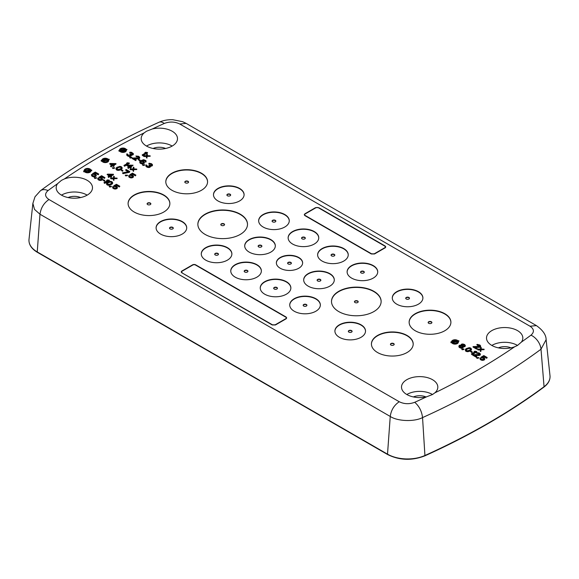 <?xml version="1.0" encoding="UTF-8"?>
<svg xmlns="http://www.w3.org/2000/svg" width="579" height="579" viewBox="0 0 579 579"><rect width="100%" height="100%" fill="white"/><g stroke="black" fill="none" stroke-linecap="round" stroke-linejoin="round"><path stroke-width="0.87" d="M87.168 195.137A18.159 10.48 0 0 1 67.482 197.432A18.159 10.48 0 0 1 56.177 187.849A18.159 10.48 0 0 1 57.589 183.666L61.49 180.322L64.356 178.962A18.159 10.48 0 0 1 83.043 178.527A18.159 10.48 0 0 1 92.488 187.849A18.159 10.48 0 0 1 87.168 195.137A17.848 10.299 0 0 0 61.714 195.007A17.848 10.299 0 0 0 61.497 195.137M172.173 146.06A18.159 10.48 0 0 1 152.494 148.354A18.159 10.48 0 0 1 141.182 138.772A18.159 10.48 0 0 1 144.164 132.888L146.494 131.245L152.306 128.979A18.159 10.48 0 0 1 177.492 138.772A18.159 10.48 0 0 1 172.173 146.06A17.848 10.299 0 0 0 146.719 145.93A17.848 10.299 0 0 0 146.501 146.06M517.51 345.446L514.644 346.778A18.159 10.48 0 0 1 496.152 347.277A18.159 10.48 0 0 1 486.512 338.15A18.159 10.48 0 0 1 491.832 330.609A18.159 10.48 0 0 1 511.72 328.365A18.159 10.48 0 0 1 522.823 338.15A18.159 10.48 0 0 1 521.411 342.08L517.51 345.446A17.848 10.299 0 0 0 492.049 345.308A17.848 10.299 0 0 0 491.832 345.439M434.836 392.859L432.506 394.523L426.694 396.767A18.159 10.48 0 0 1 401.508 387.228A18.159 10.48 0 0 1 406.827 379.686A18.159 10.48 0 0 1 426.716 377.443A18.159 10.48 0 0 1 437.818 387.228A18.159 10.48 0 0 1 434.836 392.859A671.018 387.409 0 0 0 514.644 346.778M181.922 272.832A2.251 1.303 180 0 1 181.263 271.913A2.251 1.303 180 0 1 181.922 270.994L192.546 264.864A2.251 1.303 180 0 1 195.738 264.864L286.055 317.002L286.714 317.922L286.055 318.848L275.43 324.978L272.246 324.978L181.922 272.832M182.19 272.68A1.882 1.086 180 0 1 181.64 271.913A1.882 1.086 180 0 1 182.19 271.146L192.814 265.016A1.882 1.086 180 0 1 195.47 265.016L285.787 317.162A1.882 1.086 180 0 1 286.337 317.922A1.882 1.086 180 0 1 285.787 318.689L275.163 324.826L272.506 324.826L182.19 272.991M125.65 149.997L124.854 151.097C123.066 151.828 121.597 151.655 120.439 150.583L125.621 149.78L125.621 150.207M120.845 150.981L125.614 150.243M125.448 149.404L120.266 150.207A2.707 1.563 0 0 1 120.237 149.997A2.707 1.563 0 0 1 121.033 148.89A2.707 1.563 0 0 1 125.448 149.404M125.042 149.469A2.707 1.563 0 0 0 121.033 149.353A2.707 1.563 0 0 0 120.273 150.207M85.258 171.16L90.317 170.378L89.528 171.493L85.258 171.16M85.779 171.536L90.194 170.856M90.223 169.987L84.997 170.798A2.707 1.563 0 0 1 84.91 170.392A2.707 1.563 0 0 1 85.699 169.285A2.707 1.563 0 0 1 90.223 169.987M89.919 170.038A2.707 1.563 0 0 0 85.699 169.748A2.707 1.563 0 0 0 84.939 170.624M457.352 340.937L452.293 341.719A2.707 1.563 0 0 0 452.293 341.719A2.707 1.563 0 0 1 453.082 340.597A2.707 1.563 0 0 1 457.352 340.937M456.831 341.017A2.707 1.563 0 0 0 453.082 341.06A2.707 1.563 0 0 0 452.416 341.697M452.691 342.522L457.605 341.762L457.605 341.299L457.7 341.704M452.38 342.109L457.605 341.299L456.911 342.804C454.942 343.564 453.429 343.333 452.38 342.109M107.629 159.428L102.57 160.209A2.707 1.563 0 0 0 102.57 160.209A2.707 1.563 0 0 1 103.366 159.087A2.707 1.563 0 0 1 107.629 159.428M107.108 159.507A2.707 1.563 0 0 0 103.366 159.551A2.707 1.563 0 0 0 102.693 160.188M102.968 161.013L107.889 160.245L107.889 159.79L107.983 160.195M102.664 160.6L107.889 159.79L107.187 161.295C105.219 162.055 103.713 161.823 102.664 160.6M143.534 162.648L141.819 162.945L140.422 161.91L141.044 161.208L142.354 161.143L143.65 161.888L143.534 162.648M140.502 162.149L140.531 161.613M140.531 162.077L140.74 161.382M140.74 161.845L141.044 161.208M141.044 161.664L141.45 161.085M141.45 161.548L141.848 161.085M141.848 161.548L142.354 161.143M142.354 161.599L142.752 161.252M142.752 161.715L143.447 162.12L143.447 161.657M114.555 163.727L112.623 164.849L110.929 163.871L114.555 163.727M111.682 164.298L113.701 164.219M116.763 168.844L118.116 167.657L119.839 167.237L119.839 166.781L121.337 167.411L120.707 168.692L118.275 169.517L116.777 168.887L117.407 167.606L119.839 166.781M118.825 167.36L118.825 166.897M119.839 167.237L120.338 166.832M120.338 167.295L120.939 167.519L120.939 167.063M120.939 167.519L121.337 167.867L121.337 167.411M116.893 168.475L116.893 168.019M117.407 168.069L117.407 167.606M118.116 167.657L118.116 167.193M107.267 183.753L108.62 182.573L110.343 182.153L110.343 181.69L111.841 182.32L111.211 183.608L108.78 184.433L107.281 183.804L107.911 182.523L110.343 181.69M109.33 182.276L109.33 181.813M110.343 182.153L110.842 181.748M110.842 182.211L111.443 182.436L111.443 181.98M111.443 182.436L111.841 182.783L111.841 182.32M107.397 183.391L107.397 182.928M107.911 182.978L107.911 182.523M108.62 182.573L108.62 182.11M112.037 174.388L110.104 175.502L108.411 174.525L112.037 174.388M109.156 174.959L111.182 174.88M464.481 345.12L464.467 345.822L463.055 345.945L461.767 344.845L463.287 344.433L464.481 345.12L464.51 345.706M461.832 345.127L461.876 344.556M461.876 345.019L462.078 344.44M462.078 344.903L462.578 344.375M462.578 344.838L463.287 344.896L463.287 344.433M463.287 344.896L463.786 345.062L463.786 344.606M463.786 345.062L464.184 345.294L464.184 344.831M459.726 346.488L459.639 345.735L460.645 345.497L462.643 346.647L461.521 347.291L459.726 346.488M459.61 346.285L459.639 345.735M459.639 346.191L459.943 345.554M459.943 346.018L460.645 345.952L460.645 345.497M460.645 345.952L461.246 346.068L461.246 345.605M461.246 346.068L461.752 346.235L461.752 345.779M461.752 346.235L462.151 346.466L462.151 346.01M462.151 346.466L462.447 346.756L462.447 346.3M466.081 350.121L467.441 348.934L469.156 348.515L469.156 348.059L470.655 348.688L470.025 349.969L467.6 350.802L466.095 350.172L466.725 348.884L469.156 348.059M468.15 348.638L468.15 348.182M469.156 348.515L469.656 348.117M469.656 348.572L470.257 348.804L470.257 348.341M470.257 348.804L470.655 349.151L470.655 348.688M466.218 349.759L466.218 349.296M466.725 349.347L466.725 348.884M467.441 348.934L467.441 348.478M131.694 165.341L129.761 166.455L128.068 165.478L131.694 165.341M128.813 165.912L130.84 165.833M275.821 221.236A1.882 1.086 0 0 0 275.286 220.621A1.882 1.086 0 0 0 273.368 220.36A1.882 1.086 0 0 0 272.101 221.236M230.645 195.152A1.882 1.086 0 0 0 230.109 194.537A1.882 1.086 0 0 0 228.191 194.276A1.882 1.086 0 0 0 226.925 195.152M188.551 182.204A1.882 1.086 0 0 0 188.016 181.589A1.882 1.086 0 0 0 186.098 181.328A1.882 1.086 0 0 0 184.831 182.204M150.844 203.974A1.882 1.086 0 0 0 150.308 203.359A1.882 1.086 0 0 0 148.39 203.099A1.882 1.086 0 0 0 147.124 203.974M173.266 228.278A1.882 1.086 0 0 0 172.737 227.663A1.882 1.086 0 0 0 170.812 227.402A1.882 1.086 0 0 0 169.546 228.278M224.543 224.753A1.882 1.086 0 0 0 224.008 224.145A1.882 1.086 0 0 0 222.09 223.878A1.882 1.086 0 0 0 220.823 224.753M261.874 246.307A1.882 1.086 0 0 0 261.339 245.691A1.882 1.086 0 0 0 259.421 245.431A1.882 1.086 0 0 0 258.154 246.307M247.928 271.385A1.882 1.086 0 0 0 247.392 270.769A1.882 1.086 0 0 0 245.474 270.509A1.882 1.086 0 0 0 244.208 271.385M218.442 254.362A1.882 1.086 0 0 0 217.907 253.747A1.882 1.086 0 0 0 215.989 253.486A1.882 1.086 0 0 0 214.722 254.362M409.454 298.388A1.882 1.086 0 0 0 408.926 297.772A1.882 1.086 0 0 0 407.001 297.512A1.882 1.086 0 0 0 405.734 298.388M364.278 272.304A1.882 1.086 0 0 0 363.75 271.689A1.882 1.086 0 0 0 361.824 271.428A1.882 1.086 0 0 0 360.558 272.304M334.792 255.281A1.882 1.086 0 0 0 334.264 254.666A1.882 1.086 0 0 0 332.339 254.405A1.882 1.086 0 0 0 331.072 255.281M305.307 238.258A1.882 1.086 0 0 0 304.771 237.643A1.882 1.086 0 0 0 302.853 237.383A1.882 1.086 0 0 0 301.587 238.258M291.36 263.329A1.882 1.086 0 0 0 290.832 262.721A1.882 1.086 0 0 0 288.907 262.453A1.882 1.086 0 0 0 287.64 263.329M277.413 288.407A1.882 1.086 0 0 0 276.885 287.792A1.882 1.086 0 0 0 274.96 287.531A1.882 1.086 0 0 0 273.693 288.407M320.846 280.359A1.882 1.086 0 0 0 320.317 279.744A1.882 1.086 0 0 0 318.392 279.483A1.882 1.086 0 0 0 317.126 280.359M306.899 305.43A1.882 1.086 0 0 0 306.371 304.815A1.882 1.086 0 0 0 304.445 304.554A1.882 1.086 0 0 0 303.179 305.43M352.075 331.514A1.882 1.086 0 0 0 351.547 330.899A1.882 1.086 0 0 0 349.622 330.638A1.882 1.086 0 0 0 348.355 331.514M358.177 301.905A1.882 1.086 0 0 0 357.648 301.297A1.882 1.086 0 0 0 355.723 301.037A1.882 1.086 0 0 0 354.457 301.905M394.169 344.462A1.882 1.086 0 0 0 393.64 343.846A1.882 1.086 0 0 0 391.715 343.586A1.882 1.086 0 0 0 390.449 344.462M431.876 322.691A1.882 1.086 0 0 0 431.348 322.076A1.882 1.086 0 0 0 429.423 321.815A1.882 1.086 0 0 0 428.156 322.691M275.286 220.309A1.882 1.086 0 0 0 273.245 220.078A1.882 1.086 0 0 0 272.079 221.077A1.882 1.086 0 0 0 272.629 221.844A1.882 1.086 0 0 0 274.678 222.083A1.882 1.086 0 0 0 275.836 221.077A1.882 1.086 0 0 0 275.286 220.309M230.109 194.233A1.882 1.086 0 0 0 228.068 193.994A1.882 1.086 0 0 0 226.903 195A1.882 1.086 0 0 0 227.453 195.767A1.882 1.086 0 0 0 229.501 195.999A1.882 1.086 0 0 0 230.666 195A1.882 1.086 0 0 0 230.109 194.233M188.016 181.285A1.882 1.086 0 0 0 185.975 181.046A1.882 1.086 0 0 0 184.81 182.052A1.882 1.086 0 0 0 185.36 182.819A1.882 1.086 0 0 0 187.408 183.051A1.882 1.086 0 0 0 188.566 182.052A1.882 1.086 0 0 0 188.016 181.285M150.308 203.055A1.882 1.086 0 0 0 148.26 202.824A1.882 1.086 0 0 0 147.102 203.822A1.882 1.086 0 0 0 147.652 204.59A1.882 1.086 0 0 0 149.7 204.821A1.882 1.086 0 0 0 150.858 203.822A1.882 1.086 0 0 0 150.308 203.055M172.737 227.359A1.882 1.086 0 0 0 170.689 227.12A1.882 1.086 0 0 0 169.524 228.126A1.882 1.086 0 0 0 170.074 228.893A1.882 1.086 0 0 0 172.122 229.125A1.882 1.086 0 0 0 173.287 228.126A1.882 1.086 0 0 0 172.737 227.359M224.008 223.834A1.882 1.086 0 0 0 221.967 223.603A1.882 1.086 0 0 0 220.802 224.601A1.882 1.086 0 0 0 221.352 225.369A1.882 1.086 0 0 0 223.4 225.607A1.882 1.086 0 0 0 224.558 224.601A1.882 1.086 0 0 0 224.008 223.834M261.339 245.387A1.882 1.086 0 0 0 259.298 245.156A1.882 1.086 0 0 0 258.133 246.155A1.882 1.086 0 0 0 258.683 246.922A1.882 1.086 0 0 0 260.731 247.153A1.882 1.086 0 0 0 261.889 246.155A1.882 1.086 0 0 0 261.339 245.387M247.392 270.465A1.882 1.086 0 0 0 245.351 270.227A1.882 1.086 0 0 0 244.186 271.233A1.882 1.086 0 0 0 244.736 272A1.882 1.086 0 0 0 246.784 272.231A1.882 1.086 0 0 0 247.942 271.233A1.882 1.086 0 0 0 247.392 270.465M217.907 253.443A1.882 1.086 0 0 0 215.866 253.204A1.882 1.086 0 0 0 214.7 254.21A1.882 1.086 0 0 0 215.25 254.97A1.882 1.086 0 0 0 217.299 255.209A1.882 1.086 0 0 0 218.457 254.21A1.882 1.086 0 0 0 217.907 253.443M408.926 297.468A1.882 1.086 0 0 0 406.878 297.23A1.882 1.086 0 0 0 405.713 298.236A1.882 1.086 0 0 0 406.263 299.003A1.882 1.086 0 0 0 408.311 299.234A1.882 1.086 0 0 0 409.476 298.236A1.882 1.086 0 0 0 408.926 297.468M363.75 271.385A1.882 1.086 0 0 0 361.701 271.146A1.882 1.086 0 0 0 360.543 272.152A1.882 1.086 0 0 0 361.093 272.919A1.882 1.086 0 0 0 363.134 273.15A1.882 1.086 0 0 0 364.3 272.152A1.882 1.086 0 0 0 363.75 271.385M334.264 254.362A1.882 1.086 0 0 0 332.216 254.123A1.882 1.086 0 0 0 331.058 255.129A1.882 1.086 0 0 0 331.608 255.896A1.882 1.086 0 0 0 333.649 256.128A1.882 1.086 0 0 0 334.814 255.129A1.882 1.086 0 0 0 334.264 254.362M304.771 237.339A1.882 1.086 0 0 0 302.73 237.101A1.882 1.086 0 0 0 301.565 238.107A1.882 1.086 0 0 0 302.115 238.866A1.882 1.086 0 0 0 304.163 239.105A1.882 1.086 0 0 0 305.321 238.107A1.882 1.086 0 0 0 304.771 237.339M290.832 262.41A1.882 1.086 0 0 0 288.783 262.178A1.882 1.086 0 0 0 287.618 263.177A1.882 1.086 0 0 0 288.168 263.944A1.882 1.086 0 0 0 290.217 264.183A1.882 1.086 0 0 0 291.382 263.177A1.882 1.086 0 0 0 290.832 262.41M276.885 287.488A1.882 1.086 0 0 0 274.837 287.249A1.882 1.086 0 0 0 273.679 288.255A1.882 1.086 0 0 0 274.229 289.022A1.882 1.086 0 0 0 276.27 289.254A1.882 1.086 0 0 0 277.435 288.255A1.882 1.086 0 0 0 276.885 287.488M320.317 279.433A1.882 1.086 0 0 0 318.269 279.201A1.882 1.086 0 0 0 317.111 280.2A1.882 1.086 0 0 0 317.661 280.967A1.882 1.086 0 0 0 319.702 281.206A1.882 1.086 0 0 0 320.867 280.2A1.882 1.086 0 0 0 320.317 279.433M306.371 304.511A1.882 1.086 0 0 0 304.322 304.279A1.882 1.086 0 0 0 303.164 305.278A1.882 1.086 0 0 0 303.714 306.045A1.882 1.086 0 0 0 305.755 306.277A1.882 1.086 0 0 0 306.921 305.278A1.882 1.086 0 0 0 306.371 304.511M351.547 330.595A1.882 1.086 0 0 0 349.499 330.356A1.882 1.086 0 0 0 348.334 331.362A1.882 1.086 0 0 0 348.891 332.129A1.882 1.086 0 0 0 350.932 332.36A1.882 1.086 0 0 0 352.097 331.362A1.882 1.086 0 0 0 351.547 330.595M357.648 300.986A1.882 1.086 0 0 0 355.6 300.754A1.882 1.086 0 0 0 354.442 301.753A1.882 1.086 0 0 0 354.992 302.52A1.882 1.086 0 0 0 357.033 302.759A1.882 1.086 0 0 0 358.198 301.753A1.882 1.086 0 0 0 357.648 300.986M393.64 343.542A1.882 1.086 0 0 0 391.592 343.304A1.882 1.086 0 0 0 390.434 344.31A1.882 1.086 0 0 0 390.984 345.077A1.882 1.086 0 0 0 393.025 345.308A1.882 1.086 0 0 0 394.19 344.31A1.882 1.086 0 0 0 393.64 343.542M431.348 321.765A1.882 1.086 0 0 0 429.3 321.533A1.882 1.086 0 0 0 428.142 322.532A1.882 1.086 0 0 0 428.692 323.299A1.882 1.086 0 0 0 430.74 323.538A1.882 1.086 0 0 0 431.898 322.532A1.882 1.086 0 0 0 431.348 321.765M510.924 347.863A10.306 5.949 0 0 0 510.019 347.501A10.306 5.949 0 0 0 504.671 346.64A10.306 5.949 0 0 0 498.418 347.863M425.92 396.941A10.306 5.949 0 0 0 425.008 396.579A10.306 5.949 0 0 0 419.666 395.718A10.306 5.949 0 0 0 413.406 396.941M80.582 197.562A10.306 5.949 -0 0 0 68.076 197.562M165.594 148.485A10.306 5.949 0 0 0 153.08 148.485M289.268 220.925A15.307 8.837 0 0 0 284.781 214.831A15.307 8.837 0 0 0 268.222 212.884A15.307 8.837 0 0 0 258.654 220.925M244.092 194.841A15.307 8.837 0 0 0 239.612 188.747A15.307 8.837 0 0 0 223.053 186.807A15.307 8.837 0 0 0 213.477 194.841M207.572 181.9A20.88 12.058 0 0 0 201.456 173.526A20.88 12.058 0 0 0 178.824 170.885A20.88 12.058 0 0 0 165.811 181.9M169.864 203.67A20.88 12.058 0 0 0 163.748 195.297A20.88 12.058 0 0 0 141.11 192.655A20.88 12.058 0 0 0 128.097 203.67M186.713 227.974A15.307 8.837 0 0 0 182.233 221.873A15.307 8.837 0 0 0 165.674 219.933A15.307 8.837 0 0 0 156.098 227.974M247.501 224.449A24.817 14.33 0 0 0 240.234 214.469A24.817 14.33 0 0 0 213.311 211.335A24.817 14.33 0 0 0 197.866 224.449M275.322 246.003A15.307 8.837 0 0 0 270.834 239.909A15.307 8.837 0 0 0 254.282 237.962A15.307 8.837 0 0 0 244.707 246.003M261.375 271.081A15.307 8.837 0 0 0 256.888 264.979A15.307 8.837 0 0 0 240.336 263.04A15.307 8.837 0 0 0 230.76 271.081M231.889 254.051A15.307 8.837 0 0 0 227.402 247.957A15.307 8.837 0 0 0 210.843 246.01A15.307 8.837 0 0 0 201.275 254.051M422.902 298.076A15.307 8.837 0 0 0 418.422 291.982A15.307 8.837 0 0 0 401.862 290.036A15.307 8.837 0 0 0 392.287 298.076M377.725 272A15.307 8.837 0 0 0 373.245 265.899A15.307 8.837 0 0 0 356.686 263.959A15.307 8.837 0 0 0 347.111 272M348.24 254.97A15.307 8.837 0 0 0 343.76 248.876A15.307 8.837 0 0 0 327.2 246.936A15.307 8.837 0 0 0 317.625 254.97M318.754 237.947A15.307 8.837 0 0 0 314.267 231.853A15.307 8.837 0 0 0 297.715 229.906A15.307 8.837 0 0 0 288.139 237.947M302.629 263.025A13.136 7.585 0 0 0 298.786 257.814A13.136 7.585 0 0 0 284.6 256.142A13.136 7.585 0 0 0 276.371 263.025M290.861 288.103A15.307 8.837 0 0 0 286.381 282.002A15.307 8.837 0 0 0 269.821 280.062A15.307 8.837 0 0 0 260.246 288.103M334.293 280.048A15.307 8.837 0 0 0 329.813 273.954A15.307 8.837 0 0 0 313.253 272.007A15.307 8.837 0 0 0 303.678 280.048M320.346 305.126A15.307 8.837 0 0 0 315.866 299.032A15.307 8.837 0 0 0 299.307 297.085A15.307 8.837 0 0 0 289.732 305.126M365.523 331.21A15.307 8.837 0 0 0 361.043 325.108A15.307 8.837 0 0 0 344.483 323.169A15.307 8.837 0 0 0 334.908 331.21M381.134 301.601A24.817 14.33 0 0 0 373.868 291.621A24.817 14.33 0 0 0 346.944 288.487A24.817 14.33 0 0 0 331.499 301.601M413.189 344.15A20.88 12.058 0 0 0 407.073 335.784A20.88 12.058 0 0 0 384.442 333.135A20.88 12.058 0 0 0 371.429 344.15M450.903 322.38A20.88 12.058 0 0 0 444.788 314.006A20.88 12.058 0 0 0 422.149 311.364A20.88 12.058 0 0 0 409.136 322.38M131.853 157.314L129.638 157.322L131.853 157.314L131.853 157.77L130.137 158.074L130.137 157.611M144.699 164.733L142.485 164.74L144.699 164.733L144.699 165.189L142.984 165.493L142.984 165.029M115.192 186.257L116.683 187.35L115.757 188.11L114.251 187.943L113.361 187.314L113.47 186.67L112.666 186.677L112.753 187.545L114.345 188.472L116.56 188.341L117.276 187.697L116.799 186.474L114.794 185.794L116.422 184.853L119.31 186.518L119.824 186.228L116.437 184.274L113.788 185.801L115.691 186.887L115.691 186.424M480.7 347.262L480.461 349.007L477.443 349.144L480.461 349.354L480.23 350.751L480.831 351.098L481.062 349.354L484.087 349.217L481.069 348.999L481.294 347.61L480.7 347.262M113.716 176.182L113.477 177.927L110.459 178.057L113.477 178.274L113.245 179.671L113.846 180.018L114.077 178.267L117.103 178.137L114.085 177.919L114.309 176.523L113.716 176.182M133.373 167.128L133.134 168.88L130.116 169.01L130.709 169.357L133.134 169.227L132.902 170.624L133.503 170.964L133.735 169.22L136.76 169.09L133.742 168.873L133.966 167.476L133.373 167.128M127.366 165.073L126.758 165.428L129.146 166.81L127.727 167.628L128.321 167.975L129.747 167.15L130.745 167.729L131.353 167.374L130.355 166.803L133.105 165.218L127.366 165.073M146.784 153.862L146.552 155.613L143.527 155.744L146.545 155.961L146.321 157.358L146.914 157.698L147.153 155.954L150.171 155.823L147.153 155.606L147.384 154.209L146.784 153.862M482.575 357.569L484.066 358.662L483.147 359.421L481.634 359.255L480.744 358.625L480.852 357.981L480.049 357.988L480.136 358.857L481.728 359.776L483.943 359.653L484.659 359.009L484.182 357.786L482.177 357.105L483.805 356.165L486.693 357.829L487.207 357.54L483.82 355.586L481.171 357.113L483.074 358.198L483.074 357.735M473.057 346.611L476.647 348.681L477.154 348.384L474.367 346.778L479.6 346.864L480.613 346.271L479.933 345.055L477.328 344.375L476.821 344.556L477.32 344.838L479.723 345.641L479.506 346.336L473.057 346.611L473.057 347.067L476.647 349.144L476.647 348.681M478.746 357.59L476.531 357.605L478.746 357.59L478.746 358.046L477.031 358.35L477.031 357.887M472.761 354.717L476.343 356.787L476.857 356.498L474.063 354.884L479.803 354.789L480.324 353.921L479.238 352.937L476.524 352.662L479.028 353.4L479.513 354.037L479.209 354.449L472.761 354.717L472.761 355.18L476.343 357.25L476.343 356.787M476.741 351.496L474.838 351.221L474.02 351.692L475.33 351.627L471.364 353.914L471.965 354.261L476.741 351.496L476.741 351.96L471.965 354.717L471.965 354.261M472.211 351.815L470.814 351.012L470.307 351.308L471.697 352.112L472.211 351.815L472.211 352.278L471.697 352.568L471.697 352.112M466.124 348.659L465.306 349.593L465.487 350.404L467.492 351.207L469.714 350.729L471.451 349.267L470.77 348.051L469.265 347.653L466.124 348.659M463.902 349.021L461.687 349.036L463.902 349.021L463.902 349.477L462.187 349.781L462.187 349.318M460.855 345.142L459.444 345.272L458.821 346.206L459.415 347.016L461.412 347.697L462.722 347.516L463.338 346.93L463.149 346.351L464.662 346.285L465.277 345.699L464.691 344.541L462.889 343.969L461.579 344.15L460.855 345.142M131.259 175.133L132.75 176.233L131.831 176.993L130.326 176.827L129.428 176.19L129.544 175.553L128.741 175.56L128.82 176.429L130.413 177.348L132.634 177.217L133.351 176.573L132.866 175.357L130.868 174.67L132.497 173.736L135.385 175.401L135.891 175.104L132.504 173.15L129.862 174.677L131.759 175.77L131.759 175.307M107.708 174.127L107.101 174.474L109.489 175.857L108.063 176.682L108.664 177.022L110.09 176.204L111.081 176.776L111.696 176.429L110.698 175.85L113.448 174.265L107.708 174.127M111.363 186.279L109.149 186.293L111.363 186.279L111.363 186.735L109.648 187.039L109.648 186.576M107.31 182.291L106.485 183.225L106.674 184.042L108.671 184.839L110.893 184.361L112.637 182.899L111.95 181.683L110.451 181.285L107.31 182.291M109.359 180.185L107.455 179.91L106.637 180.38L107.947 180.315L103.981 182.602L104.582 182.95L109.359 180.185L109.359 180.648L104.582 183.405L104.582 182.95M104.828 180.503L103.431 179.7L102.924 179.997L104.314 180.8L104.828 180.503L104.828 180.966L104.314 181.263L104.314 180.8M100.348 177.688L101.839 178.781L100.92 179.541L99.407 179.374L98.517 178.745L98.625 178.1L97.822 178.108L97.909 178.976L99.501 179.903L101.716 179.772L102.432 179.128L101.955 177.905L99.95 177.225L101.578 176.284L104.466 177.948L104.98 177.659L101.593 175.705L98.944 177.232L100.847 178.318L100.847 177.854M96.519 177.71L94.305 177.724L96.519 177.71L96.519 178.166L94.804 178.47L94.804 178.006M94.073 174.062L95.564 175.155L94.645 175.922L93.132 175.755L92.242 175.119L92.35 174.482L91.547 174.482L91.634 175.357L93.226 176.277L95.441 176.146L96.157 175.502L95.68 174.286L93.675 173.599L95.303 172.658L98.191 174.33L98.705 174.033L95.318 172.079L92.669 173.606L94.572 174.692L94.572 174.236M149.288 167.027L150.41 166.383L150.222 165.681L151.937 165.5L152.458 164.624L151.466 163.698L149.259 163.249L148.752 163.43L150.858 163.937L151.749 164.805L150.829 165.333L148.825 165.109L149.715 165.746L149.606 166.383L148.188 166.629L146.111 164.834L145.799 165.362L147.182 166.752L149.288 167.027L149.288 167.49L149.693 166.911M129.32 163.032L127.409 162.75L126.598 163.22L127.908 163.155L123.935 165.442L124.536 165.789L129.32 163.032L129.32 163.488L124.536 166.253L124.536 165.789M127.438 175.162L125.223 175.169L127.438 175.162L127.438 175.618L125.715 175.922L125.715 175.459M129.819 171.601L126.229 169.531L125.723 169.821L128.712 171.55L122.444 172.868L123.045 173.208L129.819 171.601L129.305 172.354L129.305 171.891M122.893 170.537L121.496 169.734L120.989 170.023L122.379 170.834L122.893 170.537L122.893 171L122.379 171.29L122.379 170.834M116.806 167.374L115.981 168.315L116.169 169.126L118.167 169.929L120.396 169.452L122.133 167.982L121.445 166.766L119.947 166.368L116.806 167.374M114.584 167.736L112.369 167.751L114.584 167.736L114.584 168.2L112.869 168.503L112.869 168.04M110.234 163.466L109.626 163.821L112.015 165.196L110.589 166.021L111.19 166.368L112.615 165.543L113.607 166.115L114.215 165.768L113.223 165.189L115.966 163.604L110.234 163.466M144.446 162.113L143.36 161.02L141.754 160.68L144.084 160.144L145.763 161.7L145.886 160.593L143.686 159.681L140.748 160.687L139.72 161.968L140.806 163.068L142.21 163.408L144.135 162.873L144.446 162.113L144.439 162.923L144.439 162.467M140.154 160.108L138.765 159.305L138.251 159.594L139.648 160.405L140.154 160.108L140.154 160.571L139.648 160.861L139.648 160.405M132.142 158.067L135.725 160.137L136.239 159.84L133.445 158.233L139.184 158.139L139.705 157.264L138.613 156.279L135.906 156.004L138.403 156.75L138.895 157.387L138.591 157.792L132.142 158.067L132.142 158.523L135.725 160.593L135.725 160.137M130.166 155.983L131.281 155.338L131.093 154.644L132.808 154.455L133.329 153.58L131.542 152.313L130.13 152.205L129.624 152.386L131.73 152.892L132.62 153.761L131.708 154.289L129.696 154.072L130.593 154.702L130.478 155.346L129.066 155.585L126.982 153.797L126.671 154.318L128.053 155.708L130.166 155.983L130.166 156.446L130.572 155.867M147.515 152.523L145.604 152.248L144.793 152.718L146.103 152.646L142.137 154.94L142.731 155.288L147.515 152.523L147.515 152.986L142.731 155.744L142.731 155.288M108.541 159.688L109.272 159.572L109.091 159.196L108.302 159.319A3.38 1.954 0 0 0 102.888 158.812A3.38 1.954 0 0 0 101.897 160.195A3.38 1.954 0 0 0 101.904 160.311L101.108 160.434L102.013 160.694A3.38 1.954 0 0 0 107.665 161.57A3.38 1.954 0 0 0 108.657 160.195A3.38 1.954 0 0 0 108.541 159.688M458.264 341.197L458.988 341.082L458.814 340.705L458.018 340.828A3.38 1.954 0 0 0 452.604 340.322A3.38 1.954 0 0 0 451.613 341.704A3.38 1.954 0 0 0 451.62 341.82L450.831 341.943L451.729 342.211A3.38 1.954 0 0 0 457.388 343.086A3.38 1.954 0 0 0 458.373 341.704A3.38 1.954 0 0 0 458.264 341.197M90.99 170.277L91.779 170.154L90.881 169.886A3.38 1.954 0 0 0 85.222 169.01A3.38 1.954 0 0 0 84.23 170.392A3.38 1.954 0 0 0 84.346 170.899L83.622 171.008L83.796 171.384L84.585 171.261A3.38 1.954 0 0 0 90.006 171.775A3.38 1.954 0 0 0 90.99 170.392A3.38 1.954 0 0 0 90.99 170.277M126.28 149.679L127.018 149.563L126.106 149.302A3.38 1.954 0 0 0 120.555 148.615A3.38 1.954 0 0 0 119.563 149.997A3.38 1.954 0 0 0 119.607 150.308L118.861 150.424L119.035 150.801L119.781 150.685A3.38 1.954 0 0 0 125.332 151.372A3.38 1.954 0 0 0 126.323 149.997A3.38 1.954 0 0 0 126.28 149.679M432.513 394.523A17.848 10.299 0 0 0 407.044 394.386A17.848 10.299 0 0 0 406.827 394.516M263.134 227.019A15.307 8.837 0 0 0 279.816 228.937A15.307 8.837 0 0 0 289.268 220.773A15.307 8.837 0 0 0 284.781 214.527A15.307 8.837 0 0 0 268.099 212.609A15.307 8.837 0 0 0 258.654 220.773A15.307 8.837 0 0 0 263.134 227.019M217.957 200.942A15.307 8.837 0 0 0 234.64 202.853A15.307 8.837 0 0 0 244.092 194.689A15.307 8.837 0 0 0 239.612 188.443A15.307 8.837 0 0 0 222.929 186.525A15.307 8.837 0 0 0 213.477 194.689A15.307 8.837 0 0 0 217.957 200.942M201.456 173.215A20.88 12.058 0 0 0 178.701 170.602A20.88 12.058 0 0 0 165.804 181.741A20.88 12.058 0 0 0 171.927 190.267A20.88 12.058 0 0 0 194.682 192.887A20.88 12.058 0 0 0 207.572 181.741A20.88 12.058 0 0 0 201.456 173.215M163.748 194.993A20.88 12.058 0 0 0 140.987 192.373A20.88 12.058 0 0 0 128.097 203.518A20.88 12.058 0 0 0 134.212 212.044A20.88 12.058 0 0 0 156.974 214.657A20.88 12.058 0 0 0 169.864 203.518A20.88 12.058 0 0 0 163.748 194.993M182.233 221.569A15.307 8.837 0 0 0 165.551 219.651A15.307 8.837 0 0 0 156.098 227.815A15.307 8.837 0 0 0 160.578 234.068A15.307 8.837 0 0 0 177.261 235.986A15.307 8.837 0 0 0 186.713 227.815A15.307 8.837 0 0 0 182.233 221.569M240.234 214.165A24.817 14.33 0 0 0 213.188 211.053A24.817 14.33 0 0 0 197.866 224.297A24.817 14.33 0 0 0 205.132 234.43A24.817 14.33 0 0 0 232.179 237.535A24.817 14.33 0 0 0 247.501 224.297A24.817 14.33 0 0 0 240.234 214.165M270.834 239.597A15.307 8.837 0 0 0 254.159 237.687A15.307 8.837 0 0 0 244.707 245.851A15.307 8.837 0 0 0 249.187 252.097A15.307 8.837 0 0 0 265.87 254.015A15.307 8.837 0 0 0 275.322 245.851A15.307 8.837 0 0 0 270.834 239.597M235.24 277.175A15.307 8.837 0 0 0 251.923 279.085A15.307 8.837 0 0 0 261.375 270.921A15.307 8.837 0 0 0 256.888 264.675A15.307 8.837 0 0 0 240.213 262.757A15.307 8.837 0 0 0 230.76 270.921A15.307 8.837 0 0 0 235.24 277.175M227.402 247.653A15.307 8.837 0 0 0 210.72 245.735A15.307 8.837 0 0 0 201.275 253.899A15.307 8.837 0 0 0 205.755 260.152A15.307 8.837 0 0 0 222.437 262.063A15.307 8.837 0 0 0 231.889 253.899A15.307 8.837 0 0 0 227.402 247.653M396.767 304.178A15.307 8.837 0 0 0 413.449 306.088A15.307 8.837 0 0 0 422.902 297.924A15.307 8.837 0 0 0 418.422 291.678A15.307 8.837 0 0 0 401.739 289.761A15.307 8.837 0 0 0 392.287 297.924A15.307 8.837 0 0 0 396.767 304.178M351.598 278.094A15.307 8.837 0 0 0 368.28 280.012A15.307 8.837 0 0 0 377.725 271.841A15.307 8.837 0 0 0 373.245 265.595A15.307 8.837 0 0 0 356.563 263.677A15.307 8.837 0 0 0 347.111 271.841A15.307 8.837 0 0 0 351.598 278.094M322.112 261.071A15.307 8.837 0 0 0 338.787 262.982A15.307 8.837 0 0 0 348.24 254.818A15.307 8.837 0 0 0 343.76 248.572A15.307 8.837 0 0 0 327.077 246.654A15.307 8.837 0 0 0 317.625 254.818A15.307 8.837 0 0 0 322.112 261.071M314.267 231.549A15.307 8.837 0 0 0 297.592 229.631A15.307 8.837 0 0 0 288.139 237.795A15.307 8.837 0 0 0 292.619 244.048A15.307 8.837 0 0 0 309.302 245.959A15.307 8.837 0 0 0 318.754 237.795A15.307 8.837 0 0 0 314.267 231.549M298.786 257.51A13.136 7.585 0 0 0 284.477 255.867A13.136 7.585 0 0 0 276.364 262.873A13.136 7.585 0 0 0 280.214 268.236A13.136 7.585 0 0 0 294.523 269.879A13.136 7.585 0 0 0 302.636 262.873A13.136 7.585 0 0 0 298.786 257.51M286.381 281.698A15.307 8.837 0 0 0 269.698 279.78A15.307 8.837 0 0 0 260.246 287.944A15.307 8.837 0 0 0 264.733 294.197A15.307 8.837 0 0 0 281.408 296.115A15.307 8.837 0 0 0 290.861 287.944A15.307 8.837 0 0 0 286.381 281.698M329.813 273.65A15.307 8.837 0 0 0 313.13 271.732A15.307 8.837 0 0 0 303.678 279.896A15.307 8.837 0 0 0 308.166 286.142A15.307 8.837 0 0 0 324.841 288.06A15.307 8.837 0 0 0 334.293 279.896A15.307 8.837 0 0 0 329.813 273.65M315.866 298.721A15.307 8.837 0 0 0 299.184 296.81A15.307 8.837 0 0 0 289.732 304.974A15.307 8.837 0 0 0 294.219 311.22A15.307 8.837 0 0 0 310.901 313.138A15.307 8.837 0 0 0 320.346 304.974A15.307 8.837 0 0 0 315.866 298.721M361.043 324.805A15.307 8.837 0 0 0 344.36 322.887A15.307 8.837 0 0 0 334.908 331.05A15.307 8.837 0 0 0 339.388 337.304A15.307 8.837 0 0 0 356.071 339.214A15.307 8.837 0 0 0 365.523 331.05A15.307 8.837 0 0 0 361.043 324.805M373.868 291.317A24.817 14.33 0 0 0 346.821 288.212A24.817 14.33 0 0 0 331.499 301.449A24.817 14.33 0 0 0 338.766 311.582A24.817 14.33 0 0 0 365.812 314.687A24.817 14.33 0 0 0 381.134 301.449A24.817 14.33 0 0 0 373.868 291.317M377.544 352.524A20.88 12.058 0 0 0 400.299 355.137A20.88 12.058 0 0 0 413.196 343.998A20.88 12.058 0 0 0 407.073 335.473A20.88 12.058 0 0 0 384.318 332.86A20.88 12.058 0 0 0 371.429 343.998A20.88 12.058 0 0 0 377.544 352.524M415.252 330.754A20.88 12.058 0 0 0 438.014 333.366A20.88 12.058 0 0 0 450.903 322.228A20.88 12.058 0 0 0 444.788 313.702A20.88 12.058 0 0 0 422.026 311.089A20.88 12.058 0 0 0 409.136 322.228A20.88 12.058 0 0 0 415.252 330.754M130.137 158.074L129.638 157.322M142.984 165.493L142.485 164.74M115.691 186.887L116.285 187.234L116.285 186.771M116.285 187.234L116.582 187.524L116.582 187.06M113.361 187.314L113.47 186.67M112.753 187.545L112.558 187.082M112.753 188.009L113.144 188.356L113.144 187.893M113.144 188.356L113.745 188.696L113.745 188.24M113.745 188.696L114.345 188.928L114.345 188.472M114.345 188.928L115.149 189.043L115.149 188.58M115.149 189.043L115.851 188.978L115.851 188.515M115.851 188.978L116.56 188.341M116.56 188.797L116.965 188.103M116.965 188.566L117.276 187.697M117.276 188.153L117.385 187.285M115.438 185.881L116.422 184.853M116.422 185.316L119.31 186.981L119.31 186.518M119.31 186.981L119.824 186.228M114.483 186.199L114.483 186.662L113.788 185.801M114.483 186.662L115.192 186.713M478.037 349.484L478.037 349.948L477.443 349.144M478.037 349.948L480.382 349.817M480.831 351.098L480.831 351.554L480.23 351.214L480.23 350.751M480.831 351.554L481.062 349.354M481.062 349.81L484.087 349.68L484.087 349.217M481.142 348.999L481.294 347.61M111.052 178.404L111.052 178.868L110.459 178.057M111.052 178.868L113.397 178.737M113.846 180.018L113.846 180.474L113.245 179.671M113.846 180.474L114.077 178.267M114.077 178.73L117.103 178.593L117.103 178.137M114.157 177.919L114.309 176.523M130.709 169.357L130.709 169.813L130.116 169.473L130.116 169.01M130.709 169.813L133.054 169.69M133.503 170.964L133.503 171.427L132.902 170.624M133.503 171.427L133.735 169.22M133.735 169.683L136.76 169.546L136.76 169.09M133.814 168.865L133.966 167.476M128.748 167.042L126.758 165.428M128.321 167.975L128.321 168.438L127.727 167.628M128.321 168.438L129.747 167.15M129.747 167.613L130.745 168.192L130.745 167.729M130.745 168.192L131.353 167.374M130.753 167.034L133.105 165.218M144.128 156.091L144.128 156.547L143.527 156.207L143.527 155.744M144.128 156.547L146.473 156.424M146.914 157.698L146.914 158.161L146.321 157.358M146.914 158.161L147.153 155.954M147.153 156.417L150.171 156.279L150.171 155.823M147.232 155.599L147.384 154.209M483.074 358.198L483.668 358.546L483.668 358.083M483.668 358.546L483.964 358.828L483.964 358.372M480.744 358.625L480.852 357.981M480.136 358.857L479.94 358.394M480.136 359.32L480.527 359.668L480.527 359.204M480.527 359.668L481.127 360.008L481.127 359.552M481.127 360.008L481.728 360.239L481.728 359.776M481.728 360.239L482.531 360.348L482.531 359.892M482.531 360.348L483.233 360.29L483.233 359.827M483.233 360.29L483.943 359.653M483.943 360.109L484.348 359.414M484.348 359.877L484.659 359.009M484.659 359.465L484.768 358.596M482.821 357.192L483.805 356.165M483.805 356.621L486.693 358.292L486.693 357.829M486.693 358.292L487.207 357.54M481.873 357.511L481.873 357.974L481.171 357.113M481.873 357.974L482.575 358.025M476.821 344.556L477.32 345.301L479.723 346.097L479.723 345.641M479.325 345.757L479.325 345.294M476.647 349.144L477.154 348.384M475.207 347.262L479.094 347.386L479.094 346.922M479.094 347.386L479.6 346.864M479.6 347.32L480.107 346.683M480.107 347.147L480.309 346.568M480.309 347.024L480.621 345.808M480.613 346.734L480.621 346.271M477.32 345.301L477.32 344.838M477.82 345.243L477.82 344.78M478.326 345.294L478.326 344.838M478.927 345.525L478.927 345.062M477.031 358.35L476.531 357.605M476.343 357.25L476.857 356.498M474.91 355.368L478.797 355.492L478.797 355.028M478.797 355.492L479.296 354.97M479.296 355.434L479.803 354.789M479.803 355.253L480.005 354.674M480.005 355.137L480.324 353.921M480.317 354.84L480.324 354.377M477.024 352.951L477.024 353.407L476.524 353.125L476.524 352.662M477.024 353.407L477.523 352.886M477.523 353.349L478.03 352.944M478.03 353.407L478.623 353.631L478.623 353.176M478.623 353.631L479.028 353.863L479.028 353.4M479.028 353.863L479.419 354.21L479.419 353.747M474.462 352.126L474.02 351.692M471.965 354.717L471.364 353.914M471.697 352.568L470.307 351.308M465.487 350.404L465.299 349.94M465.487 350.867L465.986 351.272L465.986 350.809M465.986 351.272L466.688 351.554L466.688 351.098M466.688 351.554L467.492 351.67L467.492 351.207M467.492 351.67L468.093 351.663L468.093 351.2M468.093 351.663L468.701 351.084M468.701 351.54L469.106 350.961M469.106 351.424L469.714 350.729M469.714 351.185L470.626 350.201M470.626 350.657L471.038 349.846M471.038 350.309L471.241 349.615M471.241 350.078L471.451 349.267M471.451 349.723L471.458 348.913M462.187 349.781L461.687 349.036M459.017 346.669L458.821 346.206M459.017 347.125L459.415 347.472L459.415 347.016M459.415 347.472L460.008 347.82L460.008 347.357M460.008 347.82L460.609 348.044L460.609 347.588M460.609 348.044L461.412 348.16L461.412 347.697M461.412 348.16L462.013 347.697M462.013 348.153L462.722 347.516M462.722 347.979L463.026 347.342M463.026 347.798L463.338 346.93M463.316 346.843L463.446 346.408M463.446 346.864L464.054 346.864L464.054 346.401M464.054 346.864L464.662 346.285M464.662 346.741L464.966 346.104M464.966 346.568L465.277 345.699M465.277 346.155L465.277 345.352M131.759 175.77L132.359 176.11L132.359 175.654M132.359 176.11L132.656 176.4L132.656 175.944M129.435 176.197L129.544 175.553M128.82 176.429L128.632 175.965M128.82 176.892L129.218 177.239L129.218 176.776M129.218 177.239L129.819 177.579L129.819 177.123M129.819 177.579L130.413 177.811L130.413 177.348M130.413 177.811L131.216 177.919L131.216 177.463M131.216 177.919L131.925 177.862L131.925 177.398M131.925 177.862L132.634 177.217M132.634 177.681L133.04 176.986M133.04 177.442L133.351 176.573M133.351 177.036L133.459 176.168M131.513 174.764L132.497 173.736M132.497 174.192L135.385 175.864L135.385 175.401M135.385 175.864L135.891 175.104M130.557 175.082L130.557 175.546L129.862 174.677M130.557 175.546L131.259 175.596M108.063 176.682L108.664 177.485L110.09 176.204M108.664 177.485L108.664 177.022M110.09 176.66L111.081 177.239L111.081 176.776M111.081 177.239L111.696 176.429M111.096 176.081L113.448 174.728L113.448 174.265M109.091 176.088L107.101 174.474M109.648 187.039L109.149 186.293M106.674 184.042L106.478 183.579M106.674 184.498L107.173 184.904L107.173 184.44M107.173 184.904L107.868 185.193L107.868 184.73M107.868 185.193L108.671 185.302L108.671 184.839M108.671 185.302L109.279 185.294L109.279 184.839M109.279 185.294L109.88 184.715M109.88 185.179L110.285 184.6M110.285 185.063L110.893 184.361M110.893 184.824L111.812 183.833M111.812 184.296L112.217 183.485M112.217 183.941L112.427 183.246M112.427 183.709L112.637 182.899M112.637 183.362L112.637 182.551M107.079 180.814L106.637 180.38M104.582 183.405L103.981 182.602M104.314 181.263L102.924 179.997M100.847 178.318L101.448 178.665L101.448 178.202M101.448 178.665L101.745 178.947L101.745 178.491M98.517 178.745L98.625 178.1M97.909 178.976L97.713 178.513M97.909 179.439L98.307 179.787L98.307 179.324M98.307 179.787L98.9 180.127L98.9 179.671M98.9 180.127L99.501 180.358L99.501 179.903M99.501 180.358L100.305 180.467L100.305 180.011M100.305 180.467L101.014 180.409L101.014 179.946M101.014 180.409L101.716 179.772M101.716 180.228L102.128 179.533M102.128 179.997L102.432 179.128M102.432 179.584L102.541 178.716M100.594 177.312L101.578 176.284M101.578 176.74L104.466 178.412L104.466 177.948M104.466 178.412L104.98 177.659M99.646 177.63L99.646 178.093L98.944 177.232M99.646 178.093L100.348 178.144M94.804 178.47L94.305 177.724M94.572 174.692L95.166 175.039L95.166 174.576M95.166 175.039L95.463 175.328L95.463 174.865M92.242 175.126L92.35 174.482M91.634 175.357L91.439 174.894M91.634 175.813L92.025 176.161L92.025 175.705M92.025 176.161L92.626 176.508L92.626 176.045M92.626 176.508L93.226 176.733L93.226 176.277M93.226 176.733L94.03 176.848L94.03 176.385M94.03 176.848L94.732 176.783L94.732 176.327M94.732 176.783L95.441 176.146M95.441 176.609L95.846 175.915M95.846 176.371L96.157 175.502M96.157 175.965L96.266 175.097M94.319 173.686L95.303 172.658M95.303 173.121L98.191 174.786L98.191 174.33M98.191 174.786L98.705 174.033M93.371 174.011L93.371 174.467L92.669 174.069L92.669 173.606M93.371 174.467L94.073 174.525M149.693 167.367L150.106 166.672M150.106 167.136L150.41 166.383M150.41 166.839L150.518 166.086M150.518 166.166L150.924 165.739M150.924 166.202L151.43 165.674M151.43 166.137L151.937 165.5M151.937 165.963L152.139 165.384M152.139 165.84L152.458 164.624M152.443 165.551L152.458 165.087M149.252 163.712L149.252 164.175L148.752 163.43M149.252 164.175L149.758 163.654M149.758 164.11L150.258 163.705M150.258 164.168L150.858 164.4L150.858 163.937M150.858 164.4L151.257 164.624L151.257 164.168M151.257 164.624L151.655 164.972L151.655 164.516M149.223 165.341L149.223 165.804L148.825 165.109M149.223 165.804L149.715 166.202L149.715 165.746M146.567 165.652L146.61 165.124M145.894 166.115L146.089 166.463L146.089 165.999M146.089 166.463L146.386 166.752L146.386 166.289M146.386 166.752L147.182 167.208L147.182 166.752M147.182 167.208L147.681 167.382L147.681 166.918M147.681 167.382L148.282 167.49L148.282 167.034M148.282 167.49L148.789 167.085M148.789 167.548L149.288 167.49M127.033 163.662L126.598 163.22M124.536 166.253L123.935 165.442M125.715 175.922L125.223 175.169M123.045 173.208L123.045 173.671L122.444 172.868M123.045 173.671L129.305 172.354M128.125 171.673L125.723 170.284L125.723 169.821M122.379 171.29L120.989 170.023M116.169 169.126L115.981 168.663M116.169 169.582L116.668 169.987L116.668 169.531M116.668 169.987L117.363 170.277L117.363 169.813M117.363 170.277L118.167 170.385L118.167 169.929M118.167 170.385L118.775 170.385L118.775 169.922M118.775 170.385L119.383 169.806M119.383 170.262L119.788 169.683M119.788 170.146L120.396 169.452M120.396 169.908L121.308 168.916M121.308 169.379L121.72 168.569M121.72 169.032L121.923 168.337M121.923 168.793L122.133 167.982M122.133 168.446L122.14 167.635M112.869 168.503L112.369 167.751M111.617 165.428L109.626 163.821M111.19 166.368L111.19 166.824L110.589 166.484L110.589 166.021M111.19 166.824L112.615 165.543M112.615 166.007L113.607 166.578L113.607 166.115M113.607 166.578L114.215 165.768M113.622 165.42L115.966 164.067L115.966 163.604M142.572 160.767L142.673 160.267M142.673 160.73L143.078 160.151M143.078 160.607L143.578 160.086M143.578 160.549L144.084 160.144M144.084 160.6L144.482 160.253M144.482 160.716L145.083 161.063L145.083 160.6M145.763 161.7L145.763 162.163L145.264 161.411M145.763 162.163L145.973 161.469M145.973 161.925L146.074 161.063M139.915 162.431L139.72 161.968M139.915 162.894L140.306 163.242L140.306 162.779M140.306 163.242L140.806 163.531L140.806 163.068M140.806 163.531L141.406 163.756L141.406 163.3M141.406 163.756L142.21 163.871L142.21 163.408M142.21 163.871L142.919 163.806L142.919 163.343M142.919 163.806L143.621 163.169M143.621 163.625L144.135 162.873M144.135 163.336L144.439 162.923M139.648 160.861L138.251 159.594M135.725 160.593L136.239 159.84M134.285 158.718L138.171 158.834L138.171 158.378M138.171 158.834L138.678 158.313M138.678 158.776L139.184 158.139M139.184 158.595L139.387 158.024M139.387 158.48L139.698 157.727M139.698 158.19L139.705 157.264M136.398 156.294L136.398 156.757L135.906 156.004M136.398 156.757L136.905 156.236M136.905 156.692L137.404 156.287M137.404 156.75L138.005 156.981L138.005 156.518M138.005 156.981L138.403 157.206L138.403 156.75M138.403 157.206L138.801 157.553L138.801 157.097M131.39 155.121L131.802 154.694M131.802 155.158L132.302 154.636M132.302 155.092L132.808 154.455M132.808 154.919L133.011 154.34M133.011 154.803L133.329 153.58M133.322 154.506L133.329 154.043M130.123 152.675L130.123 153.131L129.624 152.386M130.123 153.131L130.63 152.61M130.63 153.073L131.129 152.668M131.129 153.124L131.73 153.355L131.73 152.892M131.73 153.355L132.128 153.587L132.128 153.124M132.128 153.587L132.526 153.934L132.526 153.471M130.094 154.296L130.094 154.759L129.696 154.072M130.094 154.759L130.586 155.158L130.593 154.702M127.438 154.607L127.481 154.086M126.765 155.071L126.96 155.418L126.96 154.955M126.96 155.418L127.257 155.708L127.257 155.244M127.257 155.708L128.053 156.164L128.053 155.708M128.053 156.164L128.56 156.337L128.56 155.881M128.56 156.337L129.16 156.453L129.16 155.99M129.16 156.453L129.66 156.048M129.66 156.504L130.166 156.446M130.572 156.323L130.977 155.628M130.977 156.091L131.281 155.338M131.281 155.802L131.39 155.049M145.228 153.153L144.793 152.718M142.731 155.744L142.137 154.94M108.657 160.13L109.272 159.572M101.289 160.81L101.108 160.434M101.289 161.273L102.013 160.694M102.013 161.157A3.38 1.954 0 0 0 107.665 162.033A3.38 1.954 0 0 0 108.657 160.651A3.38 1.954 0 0 0 108.635 160.419M458.373 341.639L458.988 341.082M451.005 342.319L450.831 341.943M451.005 342.782L451.729 342.211M451.729 342.667A3.38 1.954 0 0 0 457.388 343.542A3.38 1.954 0 0 0 458.373 342.16A3.38 1.954 0 0 0 458.351 341.936M83.622 171.008L83.796 171.847L84.585 171.724A3.38 1.954 0 0 0 90.006 172.231A3.38 1.954 0 0 0 90.99 170.848A3.38 1.954 0 0 0 90.99 170.733L91.779 170.61L91.779 170.154M83.796 171.847L83.796 171.384M84.585 171.724L84.585 171.261M119.035 150.801L118.861 150.424M119.035 151.257L119.781 151.148L119.781 150.685M119.781 151.148A3.38 1.954 0 0 0 125.332 151.836A3.38 1.954 0 0 0 126.323 150.453A3.38 1.954 0 0 0 126.302 150.222M126.323 150.135L127.018 149.563M371.327 253.971L304.916 215.627L304.25 214.708L304.916 213.789L315.541 207.651L318.725 207.651L385.136 245.995L385.795 246.915L385.136 247.834L374.512 253.971L371.327 253.971M315.808 207.803A1.882 1.086 180 0 1 318.464 207.803L384.869 246.147L385.419 246.915L384.869 247.682L374.244 253.819L371.588 253.819L305.176 215.475A1.882 1.086 180 0 1 304.626 214.708A1.882 1.086 180 0 1 305.176 213.941L315.808 207.803M159.037 122.241C114.751 142.202 75.212 165.037 40.429 190.737L35.015 196.766L32.873 203.381L34.53 209.432L39.98 214.23L390.246 416.453C397.57 421.346 414.238 421.939 422.547 417.597A683.741 394.755 0 0 0 485.419 385.505A683.741 394.755 0 0 0 541.003 349.209L546.127 339.656C546.084 334.85 542.841 330.168 536.407 325.601L530.024 326.23L179.758 124.007L186.141 123.378L182.667 121.713L172.795 119.708C167.809 119.542 163.227 120.381 159.037 122.241A12.774 6.412 65.7 0 1 164.277 123.457A671.018 387.409 0 0 0 152.306 128.979M40.429 190.737A12.774 8.222 53.5 0 1 48.028 190.578A671.018 387.409 0 0 1 57.589 183.666M144.164 132.888A671.018 387.409 0 0 0 64.356 178.962M48.976 199.516L399.242 401.739C394.118 405.191 391.122 410.098 390.246 416.453L387.51 454.16L37.244 251.937L39.98 214.23C40.885 207.89 43.881 202.99 48.976 199.516C44.829 196.672 44.511 193.69 48.028 190.578M521.411 342.08A671.018 387.409 0 0 0 530.972 335.169A12.774 8.222 -126.5 0 1 541.003 349.209L544.057 386.714A687.613 396.991 180 0 1 488.155 423.213A687.613 396.991 180 0 1 424.928 455.492L422.547 417.597C421.758 411.206 419.153 406.096 414.723 402.289C409.324 404.316 404.164 404.135 399.242 401.739M414.723 402.289A671.018 387.409 0 0 0 426.694 396.767M530.024 326.23C534.171 329.075 534.489 332.049 530.972 335.169M164.277 123.457C169.676 121.431 174.836 121.612 179.758 124.007M424.928 455.543L424.472 455.818L424.928 455.492A28.299 16.342 180 0 1 387.51 454.16A0.753 0.434 120 0 0 387.503 454.218A0.753 0.434 -60 0 0 387.662 454.558L37.396 252.335A0.753 0.434 -60 0 1 37.244 251.937A28.299 16.342 180 0 1 29.008 239.373L32.873 203.381M546.127 339.656L549.992 375.648A28.299 16.342 180 0 1 544.057 386.714L544.065 386.765A0.753 0.485 53.5 0 1 543.913 387.105C509.079 412.856 469.366 435.784 424.776 455.89C411.843 460.833 399.474 460.392 387.662 454.558M536.407 325.601L186.141 123.378M181.64 271.913L181.64 272.637M286.337 317.922L286.337 318.645M549.992 375.648L550.05 376.712C549.978 380.62 547.937 384.08 543.913 387.105M29.008 239.373L28.95 240.437C29.08 245.112 31.896 249.079 37.396 252.335M108.657 160.651L108.657 160.195M458.373 342.16L458.373 341.704M84.23 170.848L84.23 170.392M90.99 170.848L90.99 170.392M126.323 150.453L126.323 149.997M385.419 246.915L385.419 247.631M304.626 214.708L304.626 215.424"/></g></svg>
